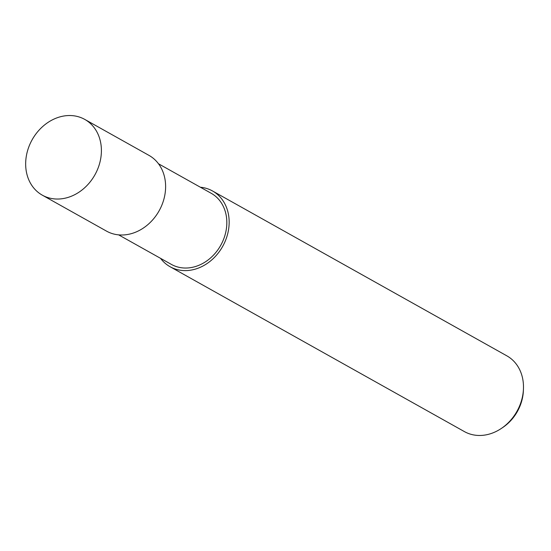<?xml version="1.0" encoding="UTF-8"?>
<svg xmlns="http://www.w3.org/2000/svg" width="551" height="551" viewBox="0 0 551 551"><rect width="100%" height="100%" fill="white"/><g stroke="black" fill="none" stroke-linecap="round" stroke-linejoin="round"><path stroke-width="0.83" d="M118.651 234.871L171.375 264.397A40.753 33.742 -60.7 0 0 188.146 267.938A40.753 33.742 -60.7 0 0 224.774 235.911A40.753 33.742 -60.7 0 0 211.205 193.291L158.481 163.764M160.548 258.336A43.419 35.953 -60.7 0 0 170.073 266.725L464.403 431.598A43.419 35.953 -60.7 0 0 482.27 435.366A43.419 35.953 -60.7 0 0 501.286 428.485A43.419 35.953 -60.7 0 0 523.45 388.91A43.419 35.953 -60.7 0 0 506.837 355.836L212.507 190.97A43.419 35.953 -60.7 0 0 200.378 187.23M170.073 266.725A43.419 35.953 -60.7 0 0 187.939 270.5A43.419 35.953 -60.7 0 0 226.971 236.372A43.419 35.953 -60.7 0 0 212.507 190.97M501.286 428.485L502.808 427.459A40.285 33.356 -60.7 0 0 523.374 390.749L523.45 388.91M42.31 195.164L106.529 231.131A43.419 35.953 -60.7 0 0 124.395 234.898A43.419 35.953 -60.7 0 0 163.427 200.778A43.419 35.953 -60.7 0 0 148.963 155.375L84.751 119.402A43.419 35.953 -60.7 0 0 66.885 115.634A43.419 35.953 -60.7 0 0 27.853 149.762A43.419 35.953 -60.7 0 0 42.31 195.164A43.419 35.953 -60.7 0 0 60.183 198.932A43.419 35.953 -60.7 0 0 99.214 164.811A43.419 35.953 -60.7 0 0 84.751 119.402"/></g></svg>
